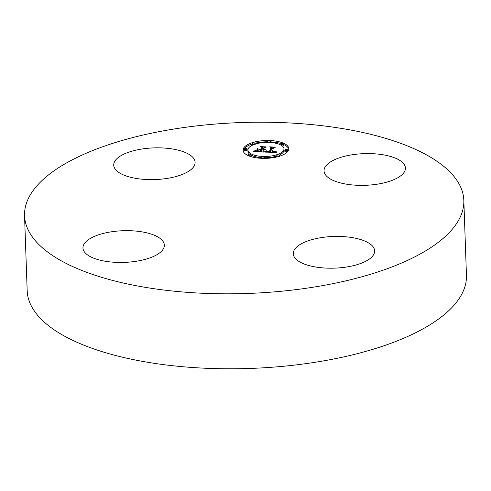 <?xml version="1.0" encoding="UTF-8"?>
<svg xmlns="http://www.w3.org/2000/svg" width="491" height="491" viewBox="0 0 491 491"><rect width="100%" height="100%" fill="white"/><g stroke="black" fill="none" stroke-linecap="round" stroke-linejoin="round"><path stroke-width="0.74" d="M194.712 160.318A40.716 15.841 178 0 1 195.105 162.3A40.716 15.841 178 0 1 157.543 179.436A40.716 15.841 178 0 1 114.121 167.13A40.716 15.841 178 0 1 113.728 165.142A40.716 15.841 178 0 1 151.289 148.012A40.716 15.841 178 0 1 194.712 160.318M117.969 231.028A40.716 15.841 178 0 1 164.344 245.138A40.716 15.841 178 0 1 129.342 262.084A40.716 15.841 178 0 1 82.961 247.98A40.716 15.841 178 0 1 117.969 231.028M293.667 255.719A40.716 15.841 178 0 1 293.274 253.73A40.716 15.841 178 0 1 330.842 236.594A40.716 15.841 178 0 1 374.265 248.9A40.716 15.841 178 0 1 374.658 250.889A40.716 15.841 178 0 1 337.09 268.018A40.716 15.841 178 0 1 293.667 255.719M463.829 200.346L466.45 275.316A219.778 85.52 178 0 1 263.679 367.796A219.778 85.52 178 0 1 29.3 301.382A219.778 85.52 178 0 1 27.171 290.654L24.55 215.684A219.778 85.52 178 0 1 227.321 123.204A219.778 85.52 178 0 1 461.7 189.618A219.778 85.52 178 0 1 463.829 200.346A219.778 85.52 178 0 1 261.059 292.826A219.778 85.52 178 0 1 26.686 226.412A219.778 85.52 178 0 1 24.55 215.684M370.41 185.003A40.716 15.841 178 0 1 324.035 170.899A40.716 15.841 178 0 1 359.044 153.947A40.716 15.841 178 0 1 405.419 168.051A40.716 15.841 178 0 1 370.41 185.003M288.591 150.062A22.905 8.912 178 0 1 264.434 158.384A22.905 8.912 178 0 1 243.051 150.246A22.905 8.912 178 0 1 243.29 148.822A22.905 8.912 178 0 1 267.448 140.5A22.905 8.912 178 0 1 288.831 148.644A22.905 8.912 178 0 1 288.591 150.062M252.349 143.961A22.905 8.912 -2 0 0 243.34 150.105A22.905 8.912 -2 0 0 243.137 150.878M288.794 149.289A22.905 8.912 -2 0 0 283.755 144.575M281.644 143.753A22.905 8.912 -2 0 0 270.308 141.838M267.527 141.782A22.905 8.912 -2 0 0 255.044 143.212M279.232 155.095A18.044 7.021 -2 0 0 283.835 151.21A18.044 7.021 -2 0 0 284.019 150.093L283.976 148.816A18.044 7.021 178 0 1 283.786 149.933A18.044 7.021 178 0 1 264.759 156.488A18.044 7.021 178 0 1 247.912 150.074A18.044 7.021 178 0 1 248.096 148.957A18.044 7.021 178 0 1 267.129 142.396A18.044 7.021 178 0 1 283.976 148.816M247.912 150.074L247.955 151.351A18.044 7.021 -2 0 0 249.612 154.149M250.932 155.033A18.044 7.021 -2 0 0 261.599 157.666M264.385 157.764A18.044 7.021 -2 0 0 276.795 156.028M244.328 149.025L244.365 150.129A1.387 0.54 -2 0 0 244.352 150.215A1.387 0.54 -2 0 0 245.647 150.712A1.387 0.54 -2 0 0 247.114 150.203A1.387 0.54 -2 0 0 247.126 150.117A1.387 0.54 -2 0 0 247.108 150.037M250.287 156.414A1.387 0.54 -2 0 0 250.95 156.009A1.387 0.54 -2 0 0 250.962 155.923A1.387 0.54 -2 0 0 250.944 155.837M252.392 144.655A1.387 0.54 -2 0 0 252.374 144.741A1.387 0.54 -2 0 0 252.699 145.066M284.823 150.129L284.86 151.24A1.387 0.54 -2 0 0 284.848 151.326A1.387 0.54 -2 0 0 286.143 151.817A1.387 0.54 -2 0 0 287.609 151.314A1.387 0.54 -2 0 0 287.622 151.228A1.387 0.54 -2 0 0 287.603 151.142M276.801 155.61L276.838 156.715A1.387 0.54 -2 0 0 276.826 156.801A1.387 0.54 -2 0 0 276.887 156.954M282.319 146.017A1.387 0.54 -2 0 0 283.773 145.514A1.387 0.54 -2 0 0 283.786 145.428A1.387 0.54 -2 0 0 283.767 145.342M264.944 152.112L266.822 150.97L267.632 151.707L269.982 151.897L271.67 147.674L270.664 147.214L275.187 147.343L273.628 147.76L272.192 151.639L275.316 151.093L274.42 151.658L272.082 151.928L274.672 151.891L275.832 151.148L276.82 152.4L264.944 152.112M264.41 151.848L266.515 150.792L264.41 151.848M267.282 151.314L269.418 151.559L270.885 147.638L269.584 146.864L274.831 147.116L270.087 146.987L271.192 147.619L269.688 151.676L267.282 151.314M264.035 152.087L253.761 151.805L255.817 150.682L257.124 151.467L260.838 151.676L261.519 149.847L260.911 149.835L260.316 151.443L256.345 150.933L260.107 151.332L260.666 149.823L257.339 150.399L257.947 148.767L259.371 149.46L261.635 149.522L262.366 147.558L261.286 147.018L266.147 147.147L264.348 147.613L263.722 149.289L265.3 149.184L263.618 149.577L265.662 149.405L263.495 149.902L262.888 151.547L264.035 152.087M253.098 151.547L255.51 150.467L253.098 151.547M256.67 150.246L257.53 148.626L256.67 150.246M258.88 149.117L260.905 149.172L261.525 147.503L260.101 146.606L266.042 146.87L260.617 146.723L261.795 147.46L261.114 149.282L258.88 149.117M262.888 151.547L262.9 152.057M264.066 148.368L262.397 148.325M262.366 147.558L262.415 148.834L261.55 150.798M261.519 149.847L261.23 152.014M263.765 149.583L263.771 149.896M263.618 149.577L263.63 149.902M261.635 149.522L261.685 150.798M259.371 149.46L259.383 149.792M257.947 148.767L257.996 150.043M260.666 149.823L260.684 150.442M260.838 151.676L260.85 152.001M260.476 151.658L260.488 151.989M259.512 151.627L259.524 151.964M258.947 151.615L258.96 151.946M258.653 151.609L258.665 151.94M258.383 151.596L258.395 151.934M258.125 151.584L258.137 151.928M257.885 151.566L257.898 151.922M257.671 151.541L257.683 151.915M257.468 151.523L257.48 151.909M257.284 151.498L257.302 151.903M257.124 151.467L257.137 151.897M256.977 151.437L256.996 151.897M256.854 151.406L256.873 151.891M256.738 151.363L256.756 151.891M256.627 151.32L256.646 151.885M256.517 151.265L256.541 151.885M256.412 151.203L256.431 151.879M256.302 151.136L256.333 151.879M256.204 151.062L256.228 151.872M256.099 150.976L256.136 151.872M256.007 150.884L256.038 151.866M255.909 150.786L255.946 151.866M255.817 150.682L255.86 151.866M255.302 151.038L255.326 151.848M255.21 151.099L255.234 151.848M255.124 151.154L255.148 151.842M255.044 151.203L255.062 151.842M254.89 151.289L254.909 151.836M254.755 151.363L254.768 151.836M254.59 151.443L254.602 151.829M254.491 151.486L254.504 151.829M273.334 148.564L271.701 148.521M271.67 147.674L271.719 148.951L270.4 152.241M276.47 151.995L276.482 152.388M276.372 151.866L276.39 152.388M276.28 151.744L276.304 152.388M276.194 151.621L276.224 152.382M276.12 151.498L276.151 152.382M276.059 151.381L276.089 152.382M275.997 151.265L276.04 152.382M275.832 151.148L275.874 152.376M275.776 151.246L275.819 152.376M275.721 151.332L275.758 152.37M275.654 151.412L275.684 152.37M275.574 151.492L275.604 152.37M275.488 151.559L275.519 152.37M275.396 151.627L275.426 152.363M275.298 151.682L275.322 152.363M275.193 151.737L275.212 152.357M275.077 151.787L275.095 152.357M274.948 151.823L274.966 152.351M274.819 151.86L274.831 152.351M274.672 151.891L274.684 152.345M274.506 151.915L274.524 152.345M274.334 151.94L274.352 152.339M274.15 151.958L274.162 152.333M273.953 151.971L273.966 152.327M273.745 151.983L273.757 152.327M273.518 151.983L273.53 152.32M273.284 151.983L273.297 152.314M273.033 151.977L273.045 152.308M272.849 151.971L272.861 152.302M272.665 151.964L272.677 152.296M272.474 151.958L272.487 152.296M272.278 151.946L272.29 152.29M272.082 151.928L272.094 152.284M275.113 151.001L275.126 151.308M269.982 151.897L269.995 152.235M269.805 151.897L269.817 152.228M269.627 151.897L269.639 152.222M269.442 151.897L269.455 152.222M269.264 151.891L269.277 152.216M269.086 151.885L269.099 152.21M268.878 151.879L268.89 152.21M268.675 151.866L268.687 152.204M268.491 151.854L268.503 152.198M268.319 151.836L268.332 152.192M268.154 151.817L268.166 152.192M268.006 151.793L268.018 152.185M267.871 151.768L267.883 152.185M267.742 151.737L267.761 152.179M267.632 151.707L267.65 152.179M267.534 151.67L267.552 152.173M267.442 151.633L267.46 152.173M267.362 151.584L267.38 152.173M267.282 151.535L267.307 152.167M267.214 151.48L267.239 152.167M267.153 151.418L267.178 152.167M267.098 151.351L267.129 152.167M267.049 151.283L267.079 152.161M267.006 151.203L267.043 152.161M266.975 151.124L267.012 152.161M266.944 151.032L266.987 152.161M266.822 150.97L266.858 152.161M266.73 151.044L266.773 152.155M266.644 151.111L266.681 152.155M266.558 151.179L266.588 152.155M266.472 151.24L266.503 152.149M266.38 151.308L266.41 152.149M266.294 151.363L266.325 152.149M266.208 151.418L266.232 152.142M266.122 151.474L266.14 152.142M266.03 151.529L266.054 152.136M265.944 151.578L265.962 152.136M257.296 148.558L257.315 149.203M270.885 147.638L270.909 148.38M261.525 147.503L261.55 148.116M261.611 157.384A1.387 0.54 178 0 1 263.072 156.875A1.387 0.54 178 0 1 264.367 157.372A1.387 0.54 178 0 1 264.354 157.458A1.387 0.54 178 0 1 262.888 157.961A1.387 0.54 178 0 1 261.593 157.47A1.387 0.54 178 0 1 261.611 157.384M244.322 148.853A1.387 0.54 178 0 1 245.788 148.35A1.387 0.54 178 0 1 247.083 148.841A1.387 0.54 178 0 1 247.065 148.926A1.387 0.54 178 0 1 245.604 149.43A1.387 0.54 178 0 1 244.309 148.939A1.387 0.54 178 0 1 244.322 148.853M248.158 154.653A1.387 0.54 178 0 1 249.624 154.149A1.387 0.54 178 0 1 250.919 154.64A1.387 0.54 178 0 1 250.901 154.726A1.387 0.54 178 0 1 249.44 155.236A1.387 0.54 178 0 1 248.145 154.739A1.387 0.54 178 0 1 248.158 154.653M267.534 141.433A1.387 0.54 178 0 1 268.994 140.929A1.387 0.54 178 0 1 270.289 141.42A1.387 0.54 178 0 1 270.277 141.506A1.387 0.54 178 0 1 268.81 142.009A1.387 0.54 178 0 1 267.515 141.518A1.387 0.54 178 0 1 267.534 141.433M252.349 143.378A1.387 0.54 178 0 1 253.81 142.869A1.387 0.54 178 0 1 255.105 143.366A1.387 0.54 178 0 1 255.093 143.452A1.387 0.54 178 0 1 253.626 143.955A1.387 0.54 178 0 1 252.331 143.464A1.387 0.54 178 0 1 252.349 143.378M287.56 150.037A1.387 0.54 178 0 1 286.1 150.541A1.387 0.54 178 0 1 284.805 150.043A1.387 0.54 178 0 1 284.817 149.958A1.387 0.54 178 0 1 286.284 149.454A1.387 0.54 178 0 1 287.579 149.951A1.387 0.54 178 0 1 287.56 150.037L287.609 151.314M279.539 155.512A1.387 0.54 178 0 1 278.072 156.015A1.387 0.54 178 0 1 276.777 155.524A1.387 0.54 178 0 1 276.795 155.438A1.387 0.54 178 0 1 278.256 154.935A1.387 0.54 178 0 1 279.551 155.426A1.387 0.54 178 0 1 279.539 155.512L279.563 156.206M283.724 144.231A1.387 0.54 178 0 1 282.264 144.741A1.387 0.54 178 0 1 280.969 144.244A1.387 0.54 178 0 1 280.981 144.158A1.387 0.54 178 0 1 282.448 143.654A1.387 0.54 178 0 1 283.743 144.145A1.387 0.54 178 0 1 283.724 144.231M255.707 150.755L255.75 151.86M255.602 150.835L255.633 151.86M255.498 150.909L255.529 151.854M255.394 150.976L255.424 151.854M247.065 148.926L247.114 150.203M248.164 154.825L248.194 155.598M250.901 154.726L250.95 156.009M264.367 157.372L264.416 158.648M261.593 157.47L261.642 158.746M247.083 148.841L247.126 150.117M244.309 148.939L244.352 150.215M250.919 154.64L250.962 155.923M248.145 154.739L248.188 156.015M270.289 141.42L270.338 142.697M267.515 141.518L267.564 142.795M255.105 143.366L255.154 144.642M252.331 143.464L252.374 144.741M284.805 150.043L284.848 151.326M287.579 149.951L287.622 151.228M276.777 155.524L276.826 156.801M279.551 155.426L279.6 156.703M280.969 144.244L281.012 145.52M283.743 144.145L283.786 145.428"/></g></svg>
